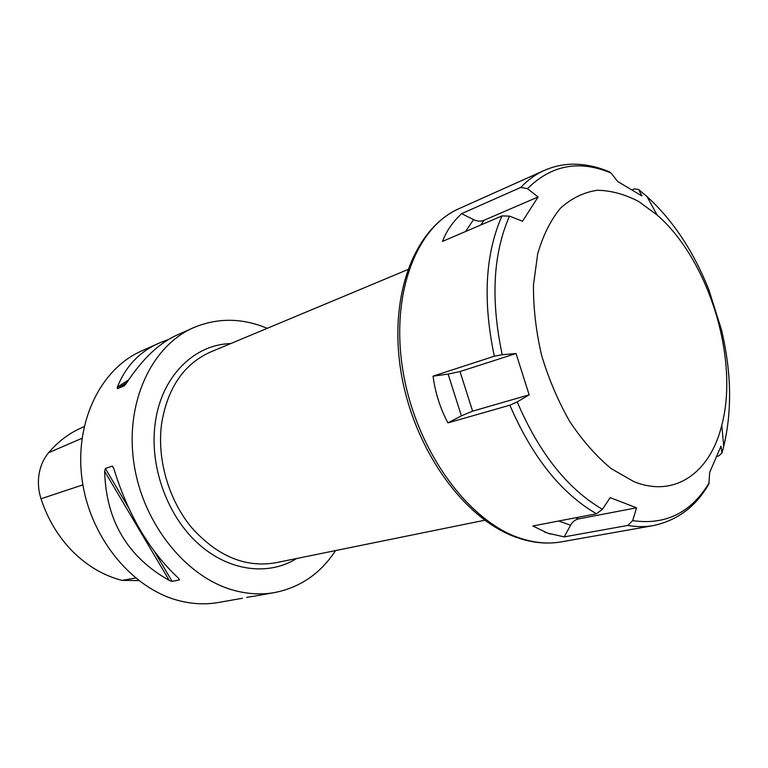 <?xml version="1.0" encoding="UTF-8"?>
<svg xmlns="http://www.w3.org/2000/svg" width="768" height="768" viewBox="0 0 768 768"><rect width="100%" height="100%" fill="white"/><g stroke="black" fill="none" stroke-linecap="round" stroke-linejoin="round"><path stroke-width="1.15" d="M84.077 426.643L81.475 427.805C69.005 433.315 58.051 441.61 48.614 452.717C43.603 458.746 40.406 465.955 39.014 474.336C37.766 482.477 38.429 490.618 41.002 498.768C47.674 519.13 58.166 536.63 72.48 551.261C87.341 566.064 103.872 575.77 122.074 580.378L138.758 580.589M242.419 598.253L218.659 602.458C206.227 604.646 193.469 604.166 180.374 601.008C133.555 589.901 90.826 539.338 82.358 481.459C73.67 423.581 100.166 369.101 141.379 351.072L159.302 343.037M335.558 550.579C320.621 573.427 300.336 587.414 274.704 592.55C262.051 594.778 249.014 594.192 235.613 590.794C187.651 578.842 143.28 525.206 134.064 464.141C124.608 403.066 151.363 346.099 193.315 327.782C216.864 317.827 240.998 317.798 265.709 327.696L267.235 328.32M105.36 468.48L112.339 466.099L113.702 468.23C127.872 514.57 149.549 551.299 178.714 578.429L179.482 579.898L172.138 581.405L169.21 580.406C127.507 556.925 105.994 520.55 104.65 471.293L105.36 468.48L128.582 507.744M193.315 327.782L177.744 334.762C159.648 342.528 142.502 358.733 126.298 383.395L124.301 385.795L117.37 388.704L117.322 387.178C125.75 366.096 139.92 351.302 159.84 342.787L169.43 339.082M177.744 334.762L178.224 334.55M246.701 597.36L254.208 596.17M657.11 215.021C708.816 259.709 739.43 359.29 721.757 425.309C710.333 472.301 675.014 498.442 633.744 481.555L611.242 468.662C596.352 456.336 582.547 440.669 569.818 421.642C558.106 401.088 548.688 378.931 541.546 355.171C535.987 331.123 533.29 307.747 533.472 285.014L537.677 253.891C543.043 235.325 550.685 220.051 560.582 208.07C571.507 198.269 583.67 192.336 597.072 190.282C610.848 190.445 624.758 194.198 638.813 201.552L657.11 215.021L646.973 196.531C673.018 220.349 693.667 251.51 708.931 290.026L708.902 289.958M602.458 509.309L610.147 497.654L636.557 507.811L632.669 520.637L627.869 525.418L564.192 536.88L547.546 533.107L532.867 525.974L596.429 513.763L602.458 509.309C567.658 489.024 539.232 453.226 517.21 401.923L509.875 405.206L447.917 422.88L461.386 415.853L448.118 374.093L460.022 371.558L516.038 353.51L529.152 394.829L517.21 401.923M632.362 189.744L634.368 188.928L638.621 189.504L641.942 195.974L617.693 181.498L611.107 173.078L608.246 171.389M527.482 188.65L538.09 196.973L522.528 221.213L509.51 216.134L501.984 215.914L442.493 241.402C446.429 231.082 452.803 221.837 461.606 213.658L520.762 187.421L527.482 188.65C551.501 164.899 579.379 159.715 611.107 173.078M448.118 374.093L433.056 376.147L494.323 356.208L502.224 354.71L516.038 353.51M529.152 394.829L472.608 411.158L461.386 415.853M433.056 376.147C435.206 392.621 440.16 408.202 447.917 422.88M706.877 486.442L708.922 483.878L709.68 472.406L721.008 446.15L721.93 453.062L718.762 455.914L717.11 456.269M721.44 329.664L708.931 290.026M544.416 531.965L550.675 534.134M636.557 507.811L578.65 518.87C575.242 519.59 572.554 521.722 570.576 525.254L564.192 536.88M461.606 213.658L473.587 219.6C477.264 221.386 480.71 221.626 483.936 220.32L538.09 196.973M81.984 438.298L48.614 452.717M41.002 498.768L82.906 484.858M122.074 580.378L135.571 578.054M112.339 466.099L113.808 468.586M178.493 578.227L179.482 579.898M154.262 551.184L172.138 581.405M104.65 471.293L169.21 580.406M126.739 382.694L117.37 388.704M128.458 380.045L117.322 387.178M230.678 343.594C194.102 344.429 161.347 376.55 155.251 422.899C149.232 465.283 166.57 514.55 197.328 542.88C228.115 571.277 268.195 576.326 296.736 558.48M407.702 269.635L210.624 351.974C184.051 363.85 167.722 387.61 161.654 423.254C156.739 458.851 168.499 499.776 191.702 527.674C217.325 556.157 245.232 567.869 275.443 562.81L484.742 520.224M502.224 354.71C490.56 299.875 492.989 253.69 509.51 216.134M472.608 411.158L460.022 371.558M494.323 356.208C482.63 300.73 485.184 253.958 501.984 215.914M520.762 187.421C527.904 179.914 535.757 174.25 544.31 170.419L458.947 208.694C415.517 227.395 389.587 296.275 403.469 373.882C417.082 451.469 468.605 521.491 520.128 538.176C534.538 542.957 548.285 544.176 561.37 541.862L653.491 525.571C645.312 527.021 636.778 526.963 627.869 525.418M596.429 513.763C561.11 493.238 532.262 457.056 509.875 405.206M709.075 482.899C691.085 512.736 665.616 525.312 632.669 520.637M721.43 329.597C731.443 371.626 732.221 410.525 723.754 446.294L721.92 452.986M638.688 189.629L646.973 196.531L638.621 189.504M570.576 525.254L558.682 521.011M578.65 518.87L575.597 517.766M480.806 224.986L483.936 220.32M465.494 231.542L473.587 219.6M274.704 592.55L253.651 596.275M653.491 525.571C677.645 520.291 696.115 506.4 708.922 483.878M721.757 425.309L723.754 446.294L721.93 453.062M610.31 172.272C597.706 166.714 584.909 164.026 571.93 164.189C562.435 164.438 553.229 166.512 544.31 170.419M561.37 541.862C547.603 544.234 533.414 543.024 518.822 538.214M517.555 537.782C464.89 519.965 414.874 450.989 401.453 374.64C388.166 298.502 412.694 229.507 458.947 208.694"/></g></svg>
